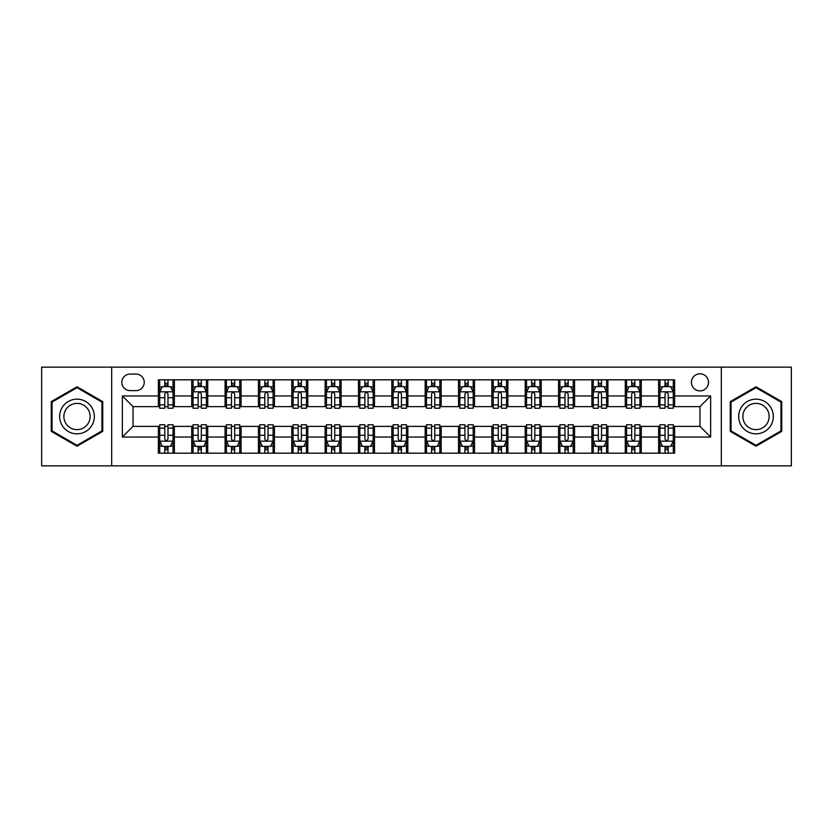 <?xml version="1.0" encoding="UTF-8"?>
<svg xmlns="http://www.w3.org/2000/svg" width="833" height="833" viewBox="0 0 833 833"><rect width="100%" height="100%" fill="white"/><g stroke="black" fill="none" stroke-linecap="round" stroke-linejoin="round"><path stroke-width="1.25" d="M699.97 373.809A8.538 8.538 0 0 0 691.432 382.347A8.538 8.538 0 0 0 699.97 390.885A8.538 8.538 0 0 0 708.508 382.347A8.538 8.538 0 0 0 699.97 373.809M721.316 465.855L791.35 465.855L791.35 367.145L721.316 367.145L721.316 465.855L111.684 465.855L111.684 367.145L41.65 367.145L41.65 465.855L111.684 465.855M130.094 390.625L135.966 390.625A8.268 8.268 0 0 0 144.234 382.347A8.268 8.268 0 0 0 135.966 374.079L130.094 374.079A8.268 8.268 0 0 0 121.826 382.347A8.268 8.268 0 0 0 130.094 390.625M721.316 367.145L111.684 367.145M158.374 437.044L122.357 437.044L122.357 395.956L158.374 395.956L158.374 406.629L133.03 406.629L133.03 426.371L158.374 426.371L158.374 453.183L674.626 453.183L674.626 426.371L699.97 426.371L699.97 406.629L674.626 406.629L674.626 395.956L710.643 395.956L710.643 437.044L674.626 437.044M674.626 395.956L674.626 379.817L158.374 379.817L158.374 395.956M658.622 379.817L658.622 406.629L659.955 406.629M665.026 406.629L668.222 406.629M673.293 406.629L674.626 406.629M658.622 406.629L639.942 406.629M625.271 379.817L625.271 406.629L626.603 406.629M631.674 406.629L634.871 406.629M625.271 406.629L606.591 406.629M591.919 379.817L591.919 406.629L593.252 406.629M598.323 406.629L601.52 406.629M591.919 406.629L573.239 406.629M558.568 379.817L558.568 406.629L559.901 406.629M564.972 406.629L568.179 406.629M558.568 406.629L539.899 406.629M525.217 379.817L525.217 406.629L526.55 406.629M531.621 406.629L534.828 406.629M525.217 406.629L506.547 406.629M491.866 379.817L491.866 406.629L493.209 406.629M498.269 406.629L501.476 406.629M491.866 406.629L473.196 406.629M458.525 379.817L458.525 406.629L459.858 406.629M464.929 406.629L468.125 406.629M458.525 406.629L439.845 406.629M425.174 379.817L425.174 406.629L426.506 406.629M431.577 406.629L434.774 406.629M425.174 406.629L406.494 406.629M391.822 379.817L391.822 406.629L393.155 406.629M398.226 406.629L401.423 406.629M391.822 406.629L373.142 406.629M358.471 379.817L358.471 406.629L359.804 406.629M364.875 406.629L368.071 406.629M358.471 406.629L339.791 406.629M325.12 379.817L325.12 406.629L326.453 406.629M331.524 406.629L334.731 406.629M325.12 406.629L306.45 406.629M291.769 379.817L291.769 406.629L293.101 406.629M298.172 406.629L301.379 406.629M291.769 406.629L273.099 406.629M258.428 379.817L258.428 406.629L259.761 406.629M264.821 406.629L268.028 406.629M258.428 406.629L239.748 406.629M225.077 379.817L225.077 406.629L226.409 406.629M231.48 406.629L234.677 406.629M225.077 406.629L206.397 406.629M191.725 379.817L191.725 406.629L193.058 406.629M198.129 406.629L201.326 406.629M191.725 406.629L173.045 406.629M158.374 406.629L159.707 406.629M164.778 406.629L167.974 406.629M158.374 426.371L159.707 426.371M164.778 426.371L167.974 426.371M173.045 426.371L174.378 426.371L174.378 453.183M193.058 426.371L174.378 426.371M198.129 426.371L201.326 426.371M206.397 426.371L207.729 426.371L207.729 453.183M226.409 426.371L207.729 426.371M231.48 426.371L234.677 426.371M239.748 426.371L241.081 426.371L241.081 453.183M259.761 426.371L241.081 426.371M264.821 426.371L268.028 426.371M273.099 426.371L274.432 426.371L274.432 453.183M293.101 426.371L274.432 426.371M298.172 426.371L301.379 426.371M306.45 426.371L307.783 426.371L307.783 453.183M326.453 426.371L307.783 426.371M331.524 426.371L334.731 426.371M339.791 426.371L341.134 426.371L341.134 453.183M359.804 426.371L341.134 426.371M364.875 426.371L368.071 426.371M373.142 426.371L374.475 426.371L374.475 453.183M393.155 426.371L374.475 426.371M398.226 426.371L401.423 426.371M406.494 426.371L407.826 426.371L407.826 453.183M426.506 426.371L407.826 426.371M431.577 426.371L434.774 426.371M439.845 426.371L441.178 426.371L441.178 453.183M459.858 426.371L441.178 426.371M464.929 426.371L468.125 426.371M473.196 426.371L474.529 426.371L474.529 453.183M493.209 426.371L474.529 426.371M498.269 426.371L501.476 426.371M506.547 426.371L507.88 426.371L507.88 453.183M526.55 426.371L507.88 426.371M531.621 426.371L534.828 426.371M539.899 426.371L541.231 426.371L541.231 453.183M559.901 426.371L541.231 426.371M564.972 426.371L568.179 426.371M573.239 426.371L574.572 426.371L574.572 453.183M593.252 426.371L574.572 426.371M598.323 426.371L601.52 426.371M606.591 426.371L607.923 426.371L607.923 453.183M626.603 426.371L607.923 426.371M631.674 426.371L634.871 426.371M639.942 426.371L641.275 426.371L641.275 453.183M659.955 426.371L641.275 426.371M665.026 426.371L668.222 426.371M673.293 426.371L674.626 426.371M174.378 379.817L174.378 406.629M158.374 386.481L159.707 386.481M164.778 386.481L167.974 386.481M173.045 386.481L174.378 386.481M158.374 446.519L159.707 446.519M164.778 446.519L167.974 446.519M173.045 446.519L174.378 446.519M191.725 426.371L191.725 453.183M207.729 379.817L207.729 406.629M191.725 386.481L193.058 386.481M198.129 386.481L201.326 386.481M206.397 386.481L207.729 386.481M191.725 446.519L193.058 446.519M198.129 446.519L201.326 446.519M206.397 446.519L207.729 446.519M225.077 426.371L225.077 453.183M225.077 446.519L226.409 446.519M231.48 446.519L234.677 446.519M239.748 446.519L241.081 446.519M241.081 379.817L241.081 406.629M225.077 386.481L226.409 386.481M231.48 386.481L234.677 386.481M239.748 386.481L241.081 386.481M258.428 426.371L258.428 453.183M258.428 446.519L259.761 446.519M264.821 446.519L268.028 446.519M273.099 446.519L274.432 446.519M274.432 379.817L274.432 406.629M258.428 386.481L259.761 386.481M264.821 386.481L268.028 386.481M273.099 386.481L274.432 386.481M291.769 426.371L291.769 453.183M291.769 446.519L293.101 446.519M298.172 446.519L301.379 446.519M306.45 446.519L307.783 446.519M307.783 379.817L307.783 406.629M291.769 386.481L293.101 386.481M298.172 386.481L301.379 386.481M306.45 386.481L307.783 386.481M325.12 426.371L325.12 453.183M325.12 446.519L326.453 446.519M331.524 446.519L334.731 446.519M339.791 446.519L341.134 446.519M341.134 379.817L341.134 406.629M325.12 386.481L326.453 386.481M331.524 386.481L334.731 386.481M339.791 386.481L341.134 386.481M358.471 426.371L358.471 453.183M358.471 446.519L359.804 446.519M364.875 446.519L368.071 446.519M373.142 446.519L374.475 446.519M374.475 379.817L374.475 406.629M358.471 386.481L359.804 386.481M364.875 386.481L368.071 386.481M373.142 386.481L374.475 386.481M391.822 426.371L391.822 453.183M391.822 446.519L393.155 446.519M398.226 446.519L401.423 446.519M406.494 446.519L407.826 446.519M407.826 379.817L407.826 406.629M391.822 386.481L393.155 386.481M398.226 386.481L401.423 386.481M406.494 386.481L407.826 386.481M425.174 426.371L425.174 453.183M425.174 446.519L426.506 446.519M431.577 446.519L434.774 446.519M439.845 446.519L441.178 446.519M441.178 379.817L441.178 406.629M425.174 386.481L426.506 386.481M431.577 386.481L434.774 386.481M439.845 386.481L441.178 386.481M458.525 426.371L458.525 453.183M458.525 446.519L459.858 446.519M464.929 446.519L468.125 446.519M473.196 446.519L474.529 446.519M474.529 379.817L474.529 406.629M458.525 386.481L459.858 386.481M464.929 386.481L468.125 386.481M473.196 386.481L474.529 386.481M491.866 426.371L491.866 453.183M491.866 446.519L493.209 446.519M498.269 446.519L501.476 446.519M506.547 446.519L507.88 446.519M507.88 379.817L507.88 406.629M491.866 386.481L493.209 386.481M498.269 386.481L501.476 386.481M506.547 386.481L507.88 386.481M525.217 426.371L525.217 453.183M525.217 446.519L526.55 446.519M531.621 446.519L534.828 446.519M539.899 446.519L541.231 446.519M541.231 379.817L541.231 406.629M525.217 386.481L526.55 386.481M531.621 386.481L534.828 386.481M539.899 386.481L541.231 386.481M558.568 426.371L558.568 453.183M558.568 446.519L559.901 446.519M564.972 446.519L568.179 446.519M573.239 446.519L574.572 446.519M574.572 379.817L574.572 406.629M558.568 386.481L559.901 386.481M564.972 386.481L568.179 386.481M573.239 386.481L574.572 386.481M591.919 426.371L591.919 453.183M591.919 446.519L593.252 446.519M598.323 446.519L601.52 446.519M606.591 446.519L607.923 446.519M607.923 379.817L607.923 406.629M591.919 386.481L593.252 386.481M598.323 386.481L601.52 386.481M606.591 386.481L607.923 386.481M625.271 426.371L625.271 453.183M625.271 446.519L626.603 446.519M631.674 446.519L634.871 446.519M639.942 446.519L641.275 446.519M641.275 379.817L641.275 406.629M625.271 386.481L626.603 386.481M631.674 386.481L634.871 386.481M639.942 386.481L641.275 386.481M658.622 426.371L658.622 453.183M658.622 446.519L659.955 446.519M665.026 446.519L668.222 446.519M673.293 446.519L674.626 446.519M658.622 386.481L659.955 386.481M665.026 386.481L668.222 386.481M673.293 386.481L674.626 386.481M133.03 406.629L122.357 395.956M133.03 426.371L122.357 437.044M710.643 395.956L699.97 406.629M710.643 437.044L699.97 426.371M77 446.228L102.751 431.369L102.751 401.631L77 386.772L51.25 401.631L51.25 431.369L77 446.228M781.75 401.631L756 386.772L730.249 401.631L730.249 431.369L756 446.228L781.75 431.369L781.75 401.631M167.974 383.284L164.778 383.284M173.045 404.88L167.974 404.88L167.974 408.232L173.045 408.232L173.045 391.958L170.38 386.616L162.373 386.616L159.707 391.958L159.707 408.232L164.778 408.232L164.778 404.88L159.707 404.88M159.707 391.958L159.707 379.817M173.045 391.958L173.045 379.817M164.778 386.616L164.778 379.817M167.974 379.817L167.974 386.616M167.974 404.88L167.974 393.957C166.912 391.895 165.85 391.895 164.778 393.957L164.778 404.88M164.778 449.716L167.974 449.716M159.707 428.12L164.778 428.12L164.778 424.768L159.707 424.768L159.707 441.042L162.373 446.384L170.38 446.384L173.045 441.042L173.045 424.768L167.974 424.768L167.974 428.12L173.045 428.12M173.045 441.042L173.045 453.183M159.707 441.042L159.707 453.183M167.974 446.384L167.974 453.183M164.778 453.183L164.778 446.384M164.778 428.12L164.778 439.043C165.84 441.105 166.912 441.105 167.974 439.043L167.974 428.12M201.326 383.284L198.129 383.284M206.397 404.88L201.326 404.88L201.326 408.232L206.397 408.232L206.397 391.958L203.731 386.616L195.724 386.616L193.058 391.958L193.058 408.232L198.129 408.232L198.129 404.88L193.058 404.88M193.058 391.958L193.058 379.817M206.397 391.958L206.397 379.817M198.129 386.616L198.129 379.817M201.326 379.817L201.326 386.616M201.326 404.88L201.326 393.957C200.264 391.895 199.191 391.895 198.129 393.957L198.129 404.88M234.677 383.284L231.48 383.284M239.748 404.88L234.677 404.88L234.677 408.232L239.748 408.232L239.748 391.958L237.082 386.616L229.075 386.616L226.409 391.958L226.409 408.232L231.48 408.232L231.48 404.88L226.409 404.88M226.409 391.958L226.409 379.817M239.748 391.958L239.748 379.817M231.48 386.616L231.48 379.817M234.677 379.817L234.677 386.616M234.677 404.88L234.677 393.957C233.615 391.895 232.542 391.895 231.48 393.957L231.48 404.88M268.028 383.284L264.821 383.284M273.099 404.88L268.028 404.88L268.028 408.232L273.099 408.232L273.099 391.958L270.433 386.616L262.426 386.616L259.761 391.958L259.761 408.232L264.821 408.232L264.821 404.88L259.761 404.88M259.761 391.958L259.761 379.817M273.099 391.958L273.099 379.817M264.821 386.616L264.821 379.817M268.028 379.817L268.028 386.616M268.028 404.88L268.028 393.957C266.966 391.895 265.894 391.895 264.821 393.957L264.821 404.88M198.129 449.716L201.326 449.716M193.058 428.12L198.129 428.12L198.129 424.768L193.058 424.768L193.058 441.042L195.724 446.384L203.731 446.384L206.397 441.042L206.397 424.768L201.326 424.768L201.326 428.12L206.397 428.12M206.397 441.042L206.397 453.183M193.058 441.042L193.058 453.183M201.326 446.384L201.326 453.183M198.129 453.183L198.129 446.384M198.129 428.12L198.129 439.043C199.191 441.105 200.264 441.105 201.326 439.043L201.326 428.12M231.48 449.716L234.677 449.716M226.409 428.12L231.48 428.12L231.48 424.768L226.409 424.768L226.409 441.042L229.075 446.384L237.082 446.384L239.748 441.042L239.748 424.768L234.677 424.768L234.677 428.12L239.748 428.12M239.748 441.042L239.748 453.183M226.409 441.042L226.409 453.183M234.677 446.384L234.677 453.183M231.48 453.183L231.48 446.384M231.48 428.12L231.48 439.043C232.542 441.105 233.604 441.105 234.677 439.043L234.677 428.12M264.821 449.716L268.028 449.716M259.761 428.12L264.821 428.12L264.821 424.768L259.761 424.768L259.761 441.042L262.426 446.384L270.433 446.384L273.099 441.042L273.099 424.768L268.028 424.768L268.028 428.12L273.099 428.12M273.099 441.042L273.099 453.183M259.761 441.042L259.761 453.183M268.028 446.384L268.028 453.183M264.821 453.183L264.821 446.384M264.821 428.12L264.821 439.043C265.894 441.105 266.956 441.105 268.028 439.043L268.028 428.12M301.379 383.284L298.172 383.284M306.45 404.88L301.379 404.88L301.379 408.232L306.45 408.232L306.45 391.958L303.774 386.616L295.777 386.616L293.101 391.958L293.101 408.232L298.172 408.232L298.172 404.88L293.101 404.88M293.101 391.958L293.101 379.817M306.45 391.958L306.45 379.817M298.172 386.616L298.172 379.817M301.379 379.817L301.379 386.616M301.379 404.88L301.379 393.957C300.307 391.895 299.245 391.895 298.172 393.957L298.172 404.88M298.172 449.716L301.379 449.716M293.101 428.12L298.172 428.12L298.172 424.768L293.101 424.768L293.101 441.042L295.777 446.384L303.774 446.384L306.45 441.042L306.45 424.768L301.379 424.768L301.379 428.12L306.45 428.12M306.45 441.042L306.45 453.183M293.101 441.042L293.101 453.183M301.379 446.384L301.379 453.183M298.172 453.183L298.172 446.384M298.172 428.12L298.172 439.043C299.245 441.105 300.307 441.105 301.379 439.043L301.379 428.12M92.015 407.826A17.337 17.337 0 0 0 68.327 401.485A17.337 17.337 0 0 0 61.986 425.174A17.337 17.337 0 0 0 85.674 431.515A17.337 17.337 0 0 0 92.015 407.826M88.371 409.94A13.13 13.13 0 0 0 70.441 405.13A13.13 13.13 0 0 0 65.63 423.06A13.13 13.13 0 0 0 83.56 427.87A13.13 13.13 0 0 0 88.371 409.94M77 445.301L52.052 430.9L52.052 402.1L77 387.699L101.949 402.1L101.949 430.9L77 445.301M756 433.837A17.337 17.337 0 0 0 773.336 416.5A17.337 17.337 0 0 0 756 399.163A17.337 17.337 0 0 0 738.663 416.5A17.337 17.337 0 0 0 756 433.837M756 429.63A13.13 13.13 0 0 0 769.13 416.5A13.13 13.13 0 0 0 756 403.37A13.13 13.13 0 0 0 742.869 416.5A13.13 13.13 0 0 0 756 429.63M731.051 402.1L756 387.699L780.948 402.1L780.948 430.9L756 445.301L731.051 430.9L731.051 402.1M334.731 383.284L331.524 383.284M339.791 404.88L334.731 404.88L334.731 408.232L339.791 408.232L339.791 391.958L337.126 386.616L329.129 386.616L326.453 391.958L326.453 408.232L331.524 408.232L331.524 404.88L326.453 404.88M326.453 391.958L326.453 379.817M339.791 391.958L339.791 379.817M331.524 386.616L331.524 379.817M334.731 379.817L334.731 386.616M334.731 404.88L334.731 393.957C333.658 391.895 332.596 391.895 331.524 393.957L331.524 404.88M368.071 383.284L364.875 383.284M373.142 404.88L368.071 404.88L368.071 408.232L373.142 408.232L373.142 391.958L370.477 386.616L362.47 386.616L359.804 391.958L359.804 408.232L364.875 408.232L364.875 404.88L359.804 404.88M359.804 391.958L359.804 379.817M373.142 391.958L373.142 379.817M364.875 386.616L364.875 379.817M368.071 379.817L368.071 386.616M368.071 404.88L368.071 393.957C367.009 391.895 365.947 391.895 364.875 393.957L364.875 404.88M401.423 383.284L398.226 383.284M406.494 404.88L401.423 404.88L401.423 408.232L406.494 408.232L406.494 391.958L403.828 386.616L395.821 386.616L393.155 391.958L393.155 408.232L398.226 408.232L398.226 404.88L393.155 404.88M393.155 391.958L393.155 379.817M406.494 391.958L406.494 379.817M398.226 386.616L398.226 379.817M401.423 379.817L401.423 386.616M401.423 404.88L401.423 393.957C400.361 391.895 399.288 391.895 398.226 393.957L398.226 404.88M434.774 383.284L431.577 383.284M439.845 404.88L434.774 404.88L434.774 408.232L439.845 408.232L439.845 391.958L437.179 386.616L429.172 386.616L426.506 391.958L426.506 408.232L431.577 408.232L431.577 404.88L426.506 404.88M426.506 391.958L426.506 379.817M439.845 391.958L439.845 379.817M431.577 386.616L431.577 379.817M434.774 379.817L434.774 386.616M434.774 404.88L434.774 393.957C433.712 391.895 432.639 391.895 431.577 393.957L431.577 404.88M468.125 383.284L464.929 383.284M473.196 404.88L468.125 404.88L468.125 408.232L473.196 408.232L473.196 391.958L470.53 386.616L462.523 386.616L459.858 391.958L459.858 408.232L464.929 408.232L464.929 404.88L459.858 404.88M459.858 391.958L459.858 379.817M473.196 391.958L473.196 379.817M464.929 386.616L464.929 379.817M468.125 379.817L468.125 386.616M468.125 404.88L468.125 393.957C467.063 391.895 465.991 391.895 464.929 393.957L464.929 404.88M331.524 449.716L334.731 449.716M326.453 428.12L331.524 428.12L331.524 424.768L326.453 424.768L326.453 441.042L329.129 446.384L337.126 446.384L339.791 441.042L339.791 424.768L334.731 424.768L334.731 428.12L339.791 428.12M339.791 441.042L339.791 453.183M326.453 441.042L326.453 453.183M334.731 446.384L334.731 453.183M331.524 453.183L331.524 446.384M331.524 428.12L331.524 439.043C332.586 441.105 333.658 441.105 334.731 439.043L334.731 428.12M364.875 449.716L368.071 449.716M359.804 428.12L364.875 428.12L364.875 424.768L359.804 424.768L359.804 441.042L362.47 446.384L370.477 446.384L373.142 441.042L373.142 424.768L368.071 424.768L368.071 428.12L373.142 428.12M373.142 441.042L373.142 453.183M359.804 441.042L359.804 453.183M368.071 446.384L368.071 453.183M364.875 453.183L364.875 446.384M364.875 428.12L364.875 439.043C365.937 441.105 367.009 441.105 368.071 439.043L368.071 428.12M398.226 449.716L401.423 449.716M393.155 428.12L398.226 428.12L398.226 424.768L393.155 424.768L393.155 441.042L395.821 446.384L403.828 446.384L406.494 441.042L406.494 424.768L401.423 424.768L401.423 428.12L406.494 428.12M406.494 441.042L406.494 453.183M393.155 441.042L393.155 453.183M401.423 446.384L401.423 453.183M398.226 453.183L398.226 446.384M398.226 428.12L398.226 439.043C399.288 441.105 400.361 441.105 401.423 439.043L401.423 428.12M431.577 449.716L434.774 449.716M426.506 428.12L431.577 428.12L431.577 424.768L426.506 424.768L426.506 441.042L429.172 446.384L437.179 446.384L439.845 441.042L439.845 424.768L434.774 424.768L434.774 428.12L439.845 428.12M439.845 441.042L439.845 453.183M426.506 441.042L426.506 453.183M434.774 446.384L434.774 453.183M431.577 453.183L431.577 446.384M431.577 428.12L431.577 439.043C432.639 441.105 433.712 441.105 434.774 439.043L434.774 428.12M464.929 449.716L468.125 449.716M459.858 428.12L464.929 428.12L464.929 424.768L459.858 424.768L459.858 441.042L462.523 446.384L470.53 446.384L473.196 441.042L473.196 424.768L468.125 424.768L468.125 428.12L473.196 428.12M473.196 441.042L473.196 453.183M459.858 441.042L459.858 453.183M468.125 446.384L468.125 453.183M464.929 453.183L464.929 446.384M464.929 428.12L464.929 439.043C465.991 441.105 467.053 441.105 468.125 439.043L468.125 428.12M501.476 383.284L498.269 383.284M506.547 404.88L501.476 404.88L501.476 408.232L506.547 408.232L506.547 391.958L503.871 386.616L495.874 386.616L493.209 391.958L493.209 408.232L498.269 408.232L498.269 404.88L493.209 404.88M493.209 391.958L493.209 379.817M506.547 391.958L506.547 379.817M498.269 386.616L498.269 379.817M501.476 379.817L501.476 386.616M501.476 404.88L501.476 393.957C500.414 391.895 499.342 391.895 498.269 393.957L498.269 404.88M498.269 449.716L501.476 449.716M493.209 428.12L498.269 428.12L498.269 424.768L493.209 424.768L493.209 441.042L495.874 446.384L503.871 446.384L506.547 441.042L506.547 424.768L501.476 424.768L501.476 428.12L506.547 428.12M506.547 441.042L506.547 453.183M493.209 441.042L493.209 453.183M501.476 446.384L501.476 453.183M498.269 453.183L498.269 446.384M498.269 428.12L498.269 439.043C499.342 441.105 500.404 441.105 501.476 439.043L501.476 428.12M534.828 383.284L531.621 383.284M539.899 404.88L534.828 404.88L534.828 408.232L539.899 408.232L539.899 391.958L537.223 386.616L529.226 386.616L526.55 391.958L526.55 408.232L531.621 408.232L531.621 404.88L526.55 404.88M526.55 391.958L526.55 379.817M539.899 391.958L539.899 379.817M531.621 386.616L531.621 379.817M534.828 379.817L534.828 386.616M534.828 404.88L534.828 393.957C533.755 391.895 532.693 391.895 531.621 393.957L531.621 404.88M531.621 449.716L534.828 449.716M526.55 428.12L531.621 428.12L531.621 424.768L526.55 424.768L526.55 441.042L529.226 446.384L537.223 446.384L539.899 441.042L539.899 424.768L534.828 424.768L534.828 428.12L539.899 428.12M539.899 441.042L539.899 453.183M526.55 441.042L526.55 453.183M534.828 446.384L534.828 453.183M531.621 453.183L531.621 446.384M531.621 428.12L531.621 439.043C532.693 441.105 533.755 441.105 534.828 439.043L534.828 428.12M568.179 383.284L564.972 383.284M573.239 404.88L568.179 404.88L568.179 408.232L573.239 408.232L573.239 391.958L570.574 386.616L562.567 386.616L559.901 391.958L559.901 408.232L564.972 408.232L564.972 404.88L559.901 404.88M559.901 391.958L559.901 379.817M573.239 391.958L573.239 379.817M564.972 386.616L564.972 379.817M568.179 379.817L568.179 386.616M568.179 404.88L568.179 393.957C567.106 391.895 566.044 391.895 564.972 393.957L564.972 404.88M564.972 449.716L568.179 449.716M559.901 428.12L564.972 428.12L564.972 424.768L559.901 424.768L559.901 441.042L562.567 446.384L570.574 446.384L573.239 441.042L573.239 424.768L568.179 424.768L568.179 428.12L573.239 428.12M573.239 441.042L573.239 453.183M559.901 441.042L559.901 453.183M568.179 446.384L568.179 453.183M564.972 453.183L564.972 446.384M564.972 428.12L564.972 439.043C566.034 441.105 567.106 441.105 568.179 439.043L568.179 428.12M601.52 383.284L598.323 383.284M606.591 404.88L601.52 404.88L601.52 408.232L606.591 408.232L606.591 391.958L603.925 386.616L595.918 386.616L593.252 391.958L593.252 408.232L598.323 408.232L598.323 404.88L593.252 404.88M593.252 391.958L593.252 379.817M606.591 391.958L606.591 379.817M598.323 386.616L598.323 379.817M601.52 379.817L601.52 386.616M601.52 404.88L601.52 393.957C600.458 391.895 599.396 391.895 598.323 393.957L598.323 404.88M598.323 449.716L601.52 449.716M593.252 428.12L598.323 428.12L598.323 424.768L593.252 424.768L593.252 441.042L595.918 446.384L603.925 446.384L606.591 441.042L606.591 424.768L601.52 424.768L601.52 428.12L606.591 428.12M606.591 441.042L606.591 453.183M593.252 441.042L593.252 453.183M601.52 446.384L601.52 453.183M598.323 453.183L598.323 446.384M598.323 428.12L598.323 439.043C599.385 441.105 600.458 441.105 601.52 439.043L601.52 428.12M634.871 383.284L631.674 383.284M639.942 404.88L634.871 404.88L634.871 408.232L639.942 408.232L639.942 391.958L637.276 386.616L629.269 386.616L626.603 391.958L626.603 408.232L631.674 408.232L631.674 404.88L626.603 404.88M626.603 391.958L626.603 379.817M639.942 391.958L639.942 379.817M631.674 386.616L631.674 379.817M634.871 379.817L634.871 386.616M634.871 404.88L634.871 393.957C633.809 391.895 632.736 391.895 631.674 393.957L631.674 404.88M631.674 449.716L634.871 449.716M626.603 428.12L631.674 428.12L631.674 424.768L626.603 424.768L626.603 441.042L629.269 446.384L637.276 446.384L639.942 441.042L639.942 424.768L634.871 424.768L634.871 428.12L639.942 428.12M639.942 441.042L639.942 453.183M626.603 441.042L626.603 453.183M634.871 446.384L634.871 453.183M631.674 453.183L631.674 446.384M631.674 428.12L631.674 439.043C632.736 441.105 633.809 441.105 634.871 439.043L634.871 428.12M668.222 383.284L665.026 383.284M673.293 404.88L668.222 404.88L668.222 408.232L673.293 408.232L673.293 391.958L670.627 386.616L662.62 386.616L659.955 391.958L659.955 408.232L665.026 408.232L665.026 404.88L659.955 404.88M659.955 391.958L659.955 379.817M673.293 391.958L673.293 379.817M665.026 386.616L665.026 379.817M668.222 379.817L668.222 386.616M668.222 404.88L668.222 393.957C667.16 391.895 666.088 391.895 665.026 393.957L665.026 404.88M665.026 449.716L668.222 449.716M659.955 428.12L665.026 428.12L665.026 424.768L659.955 424.768L659.955 441.042L662.62 446.384L670.627 446.384L673.293 441.042L673.293 424.768L668.222 424.768L668.222 428.12L673.293 428.12M673.293 441.042L673.293 453.183M659.955 441.042L659.955 453.183M668.222 446.384L668.222 453.183M665.026 453.183L665.026 446.384M665.026 428.12L665.026 439.043C666.088 441.105 667.15 441.105 668.222 439.043L668.222 428.12M191.725 437.044L174.378 437.044M191.725 395.956L174.378 395.956M225.077 395.956L207.729 395.956M225.077 437.044L207.729 437.044M258.428 395.956L241.081 395.956M258.428 437.044L241.081 437.044M291.769 395.956L274.432 395.956M291.769 437.044L274.432 437.044M325.12 395.956L307.783 395.956M325.12 437.044L307.783 437.044M358.471 395.956L341.134 395.956M358.471 437.044L341.134 437.044M391.822 395.956L374.475 395.956M391.822 437.044L374.475 437.044M425.174 395.956L407.826 395.956M425.174 437.044L407.826 437.044M458.525 395.956L441.178 395.956M458.525 437.044L441.178 437.044M491.866 395.956L474.529 395.956M491.866 437.044L474.529 437.044M525.217 395.956L507.88 395.956M525.217 437.044L507.88 437.044M558.568 395.956L541.231 395.956M558.568 437.044L541.231 437.044M591.919 395.956L574.572 395.956M591.919 437.044L574.572 437.044M625.271 395.956L607.923 395.956M625.271 437.044L607.923 437.044M658.622 395.956L641.275 395.956M658.622 437.044L641.275 437.044M172.983 391.822L159.769 391.822M159.707 386.939L162.216 386.939M170.536 386.939L173.045 386.939M164.778 397.737L159.707 397.737M173.045 397.737L167.974 397.737M167.974 384.981L164.778 384.981M159.769 441.178L172.983 441.178M173.045 446.061L170.536 446.061M162.216 446.061L159.707 446.061M167.974 435.263L173.045 435.263M159.707 435.263L164.778 435.263M164.778 448.019L167.974 448.019M206.334 391.822L193.121 391.822M193.058 386.939L195.568 386.939M203.887 386.939L206.397 386.939M198.129 397.737L193.058 397.737M206.397 397.737L201.326 397.737M201.326 384.981L198.129 384.981M239.685 391.822L226.472 391.822M226.409 386.939L228.919 386.939M237.238 386.939L239.748 386.939M231.48 397.737L226.409 397.737M239.748 397.737L234.677 397.737M234.677 384.981L231.48 384.981M273.026 391.822L259.823 391.822M259.761 386.939L262.26 386.939M270.59 386.939L273.099 386.939M264.821 397.737L259.761 397.737M273.099 397.737L268.028 397.737M268.028 384.981L264.821 384.981M193.121 441.178L206.334 441.178M206.397 446.061L203.887 446.061M195.568 446.061L193.058 446.061M201.326 435.263L206.397 435.263M193.058 435.263L198.129 435.263M198.129 448.019L201.326 448.019M226.472 441.178L239.685 441.178M239.748 446.061L237.238 446.061M228.919 446.061L226.409 446.061M234.677 435.263L239.748 435.263M226.409 435.263L231.48 435.263M231.48 448.019L234.677 448.019M259.823 441.178L273.026 441.178M273.099 446.061L270.59 446.061M262.26 446.061L259.761 446.061M268.028 435.263L273.099 435.263M259.761 435.263L264.821 435.263M264.821 448.019L268.028 448.019M306.377 391.822L293.174 391.822M293.101 386.939L295.611 386.939M303.941 386.939L306.45 386.939M298.172 397.737L293.101 397.737M306.45 397.737L301.379 397.737M301.379 384.981L298.172 384.981M293.174 441.178L306.377 441.178M306.45 446.061L303.941 446.061M295.611 446.061L293.101 446.061M301.379 435.263L306.45 435.263M293.101 435.263L298.172 435.263M298.172 448.019L301.379 448.019M339.729 391.822L326.526 391.822M326.453 386.939L328.962 386.939M337.292 386.939L339.791 386.939M331.524 397.737L326.453 397.737M339.791 397.737L334.731 397.737M334.731 384.981L331.524 384.981M373.08 391.822L359.877 391.822M359.804 386.939L362.313 386.939M370.633 386.939L373.142 386.939M364.875 397.737L359.804 397.737M373.142 397.737L368.071 397.737M368.071 384.981L364.875 384.981M406.431 391.822L393.218 391.822M393.155 386.939L395.665 386.939M403.984 386.939L406.494 386.939M398.226 397.737L393.155 397.737M406.494 397.737L401.423 397.737M401.423 384.981L398.226 384.981M439.782 391.822L426.569 391.822M426.506 386.939L429.016 386.939M437.335 386.939L439.845 386.939M431.577 397.737L426.506 397.737M439.845 397.737L434.774 397.737M434.774 384.981L431.577 384.981M473.123 391.822L459.92 391.822M459.858 386.939L462.367 386.939M470.687 386.939L473.196 386.939M464.929 397.737L459.858 397.737M473.196 397.737L468.125 397.737M468.125 384.981L464.929 384.981M326.526 441.178L339.729 441.178M339.791 446.061L337.292 446.061M328.962 446.061L326.453 446.061M334.731 435.263L339.791 435.263M326.453 435.263L331.524 435.263M331.524 448.019L334.731 448.019M359.877 441.178L373.08 441.178M373.142 446.061L370.633 446.061M362.313 446.061L359.804 446.061M368.071 435.263L373.142 435.263M359.804 435.263L364.875 435.263M364.875 448.019L368.071 448.019M393.218 441.178L406.431 441.178M406.494 446.061L403.984 446.061M395.665 446.061L393.155 446.061M401.423 435.263L406.494 435.263M393.155 435.263L398.226 435.263M398.226 448.019L401.423 448.019M426.569 441.178L439.782 441.178M439.845 446.061L437.335 446.061M429.016 446.061L426.506 446.061M434.774 435.263L439.845 435.263M426.506 435.263L431.577 435.263M431.577 448.019L434.774 448.019M459.92 441.178L473.123 441.178M473.196 446.061L470.687 446.061M462.367 446.061L459.858 446.061M468.125 435.263L473.196 435.263M459.858 435.263L464.929 435.263M464.929 448.019L468.125 448.019M506.474 391.822L493.271 391.822M493.209 386.939L495.708 386.939M504.038 386.939L506.547 386.939M498.269 397.737L493.209 397.737M506.547 397.737L501.476 397.737M501.476 384.981L498.269 384.981M493.271 441.178L506.474 441.178M506.547 446.061L504.038 446.061M495.708 446.061L493.209 446.061M501.476 435.263L506.547 435.263M493.209 435.263L498.269 435.263M498.269 448.019L501.476 448.019M539.826 391.822L526.623 391.822M526.55 386.939L529.059 386.939M537.389 386.939L539.899 386.939M531.621 397.737L526.55 397.737M539.899 397.737L534.828 397.737M534.828 384.981L531.621 384.981M526.623 441.178L539.826 441.178M539.899 446.061L537.389 446.061M529.059 446.061L526.55 446.061M534.828 435.263L539.899 435.263M526.55 435.263L531.621 435.263M531.621 448.019L534.828 448.019M573.177 391.822L559.974 391.822M559.901 386.939L562.41 386.939M570.74 386.939L573.239 386.939M564.972 397.737L559.901 397.737M573.239 397.737L568.179 397.737M568.179 384.981L564.972 384.981M559.974 441.178L573.177 441.178M573.239 446.061L570.74 446.061M562.41 446.061L559.901 446.061M568.179 435.263L573.239 435.263M559.901 435.263L564.972 435.263M564.972 448.019L568.179 448.019M606.528 391.822L593.315 391.822M593.252 386.939L595.762 386.939M604.081 386.939L606.591 386.939M598.323 397.737L593.252 397.737M606.591 397.737L601.52 397.737M601.52 384.981L598.323 384.981M593.315 441.178L606.528 441.178M606.591 446.061L604.081 446.061M595.762 446.061L593.252 446.061M601.52 435.263L606.591 435.263M593.252 435.263L598.323 435.263M598.323 448.019L601.52 448.019M639.879 391.822L626.666 391.822M626.603 386.939L629.113 386.939M637.432 386.939L639.942 386.939M631.674 397.737L626.603 397.737M639.942 397.737L634.871 397.737M634.871 384.981L631.674 384.981M626.666 441.178L639.879 441.178M639.942 446.061L637.432 446.061M629.113 446.061L626.603 446.061M634.871 435.263L639.942 435.263M626.603 435.263L631.674 435.263M631.674 448.019L634.871 448.019M673.231 391.822L660.017 391.822M659.955 386.939L662.464 386.939M670.784 386.939L673.293 386.939M665.026 397.737L659.955 397.737M673.293 397.737L668.222 397.737M668.222 384.981L665.026 384.981M660.017 441.178L673.231 441.178M673.293 446.061L670.784 446.061M662.464 446.061L659.955 446.061M668.222 435.263L673.293 435.263M659.955 435.263L665.026 435.263M665.026 448.019L668.222 448.019"/></g></svg>

